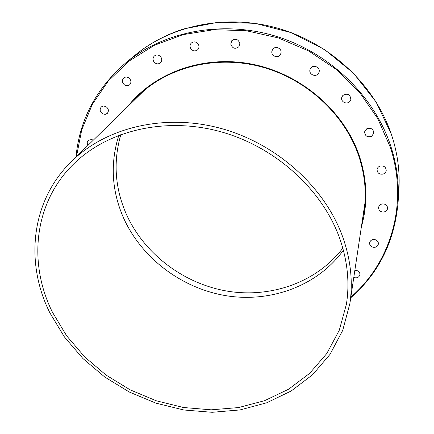 <?xml version="1.0" encoding="UTF-8"?>
<svg xmlns="http://www.w3.org/2000/svg" width="434" height="434" viewBox="0 0 434 434"><rect width="100%" height="100%" fill="white"/><g stroke="black" fill="none" stroke-linecap="round" stroke-linejoin="round"><path stroke-width="0.65" d="M392.683 138.408L391.246 133.965M120.864 134.502C113.106 161.399 114.88 187.835 126.175 213.816C143.958 253.716 183.284 283.543 226.906 291.078C270.496 298.435 316.494 282.642 342.822 248.167M190.369 47.859C189.734 45.993 190.054 44.382 191.334 43.015C194.291 41.056 196.732 41.702 198.647 44.957C199.26 46.769 198.967 48.353 197.763 49.709C194.801 51.765 192.338 51.152 190.369 47.859M230.758 44.073L231.805 40.666C235.548 38.143 238.217 39.082 239.818 43.487L238.863 46.769C235.13 49.422 232.429 48.527 230.758 44.073M271.906 51.185L272.568 49.514C274.999 45.337 282.122 48.293 281.01 53.024L280.435 54.543C278.102 58.861 270.811 55.991 271.906 51.185M310.353 68.805C312.675 63.63 321.241 67.438 318.871 72.597L318.719 72.928C316.321 78.163 307.706 74.133 310.267 68.979L310.353 68.805M342.827 95.475C347.645 92.93 350.319 94.297 350.846 99.565L349.766 101.513C346.75 105.039 340.305 101.61 341.802 97.27L342.827 95.475M366.703 128.838C370.999 127.477 373.365 128.92 373.804 133.167L371.678 136.243C367.316 137.583 364.961 136.097 364.614 131.79L366.703 128.838M380.282 166C383.954 165.576 385.929 167.068 386.211 170.475C385.924 172.293 384.844 173.508 382.972 174.121C379.251 174.522 377.282 172.992 377.07 169.537C377.385 167.774 378.453 166.596 380.282 166M382.918 203.877C385.918 204.143 387.475 205.635 387.584 208.358C387.177 210.593 385.723 211.83 383.233 212.058C380.2 211.781 378.649 210.262 378.589 207.501C379.028 205.315 380.472 204.105 382.918 203.877M374.976 239.617C377.287 240.317 378.432 241.749 378.399 243.908C377.764 246.485 375.974 247.602 373.018 247.255C370.674 246.539 369.535 245.085 369.605 242.899C370.267 240.371 372.057 239.275 374.976 239.617M354.86 270.328L357.594 270.8C359.26 271.722 360.03 273.029 359.894 274.722C358.994 277.494 356.954 278.411 353.786 277.472M88.01 145.336C86.908 143.453 87.001 141.788 88.281 140.339L91.661 139.477L93.283 140.193M102.82 113.909C99.891 111.826 99.391 109.493 101.317 106.905L103.373 106.01L105.728 106.455C108.63 108.511 109.146 110.833 107.285 113.41L105.207 114.348L102.82 113.909M124.162 84.614C122.014 82.33 121.873 80.116 123.728 77.968C125.459 76.693 127.276 76.758 129.18 78.158C131.301 80.404 131.464 82.601 129.674 84.744C127.938 86.068 126.099 86.024 124.162 84.614M153.956 61.888C152.611 59.68 152.752 57.7 154.39 55.959C156.674 54.396 158.822 54.733 160.83 56.973C162.153 59.143 162.034 61.091 160.466 62.832C158.177 64.465 156.007 64.151 153.956 61.888M363.546 212.459L364.517 207.778M140.952 93.294L137.724 96.82M349.858 303.654L342.719 330.388L330.062 354.323L312.61 374.71L291.198 390.991L266.709 402.795L240.067 409.918L212.161 412.3L183.864 409.994L156.012 403.175L129.408 392.081L104.806 377.065L82.921 358.527L64.427 336.974L49.953 312.99C24.787 262.999 30.662 200.985 71.729 161.226C106.205 127.401 164.551 113.117 220.819 128.383C277.044 143.692 325.25 187.569 342.947 237.588C350.775 260.085 353.075 282.105 349.858 303.654L364.956 203.009M52.503 312.334L66.646 335.824L84.722 356.943L106.124 375.122L130.189 389.868L156.218 400.772L183.479 407.51L211.179 409.826L238.505 407.569L264.61 400.68L288.61 389.217L309.621 373.381L326.786 353.536L339.285 330.225L346.424 304.169C349.771 282.74 347.536 260.823 339.714 238.418C322.25 189.273 274.765 146.253 219.506 131.393C164.193 116.572 106.959 130.862 73.313 164.312C33.657 203.231 28.026 263.557 52.503 312.334M118.845 135.262C110.095 163.13 111.625 190.618 123.446 217.727C141.603 258.317 181.922 288.523 226.407 295.76C270.849 302.824 317.487 286.001 343.386 250.244M144.565 90.147L71.729 161.226M350.737 297.778C378.839 273.23 394.631 241.342 398.103 202.114C399.28 183.739 396.904 165.289 390.985 146.768C374.84 96.815 330.366 53.132 276.48 36.407C222.539 19.769 164.166 31.177 125.92 62.729L135.218 55.08C172.244 24.564 228.3 13.335 280.201 28.921C332.048 44.61 375.122 86.144 391.332 134.231M76.465 156.603L81.771 129.679L92.447 104.122L108.375 80.898L129.202 60.988L154.352 45.304L182.985 34.655L214.038 29.669L246.262 30.727L278.286 37.904L308.704 50.968L336.166 69.364L359.504 92.258L377.759 118.596L390.291 147.191C408.953 203.72 390.627 262.961 350.84 297.106M358.799 156.077C364.983 174.788 366.719 193.309 364.007 211.646L362.368 220.282M361.392 226.792C367.967 203.958 367.3 180.381 359.39 156.056C344.428 111.451 301.587 74.084 252.593 64.259C203.568 54.44 153.999 72.63 127.352 106.943M132.066 102.343L138.115 95.968C167.611 67.14 215.573 54.76 260.959 66.706C306.306 78.717 344.721 114.31 358.777 156.012M392.634 138.251C397.891 155.6 399.974 172.878 398.873 190.092L398.103 202.114M138.115 95.968C167.578 67.167 215.541 54.776 260.942 66.733C306.306 78.744 344.732 114.364 358.777 156.05C364.978 174.777 366.719 193.309 364.007 211.646M391.289 134.079L376.072 101.909L353.444 73.129L324.621 49.557L291.214 32.637L255.17 23.355L218.617 22.15L183.728 28.921C165.49 34.828 149.318 43.546 135.218 55.08M75.977 157.081C79.471 119.93 96.12 88.476 125.92 62.729M392.667 138.343C397.902 155.654 399.969 172.906 398.873 190.092"/></g></svg>
